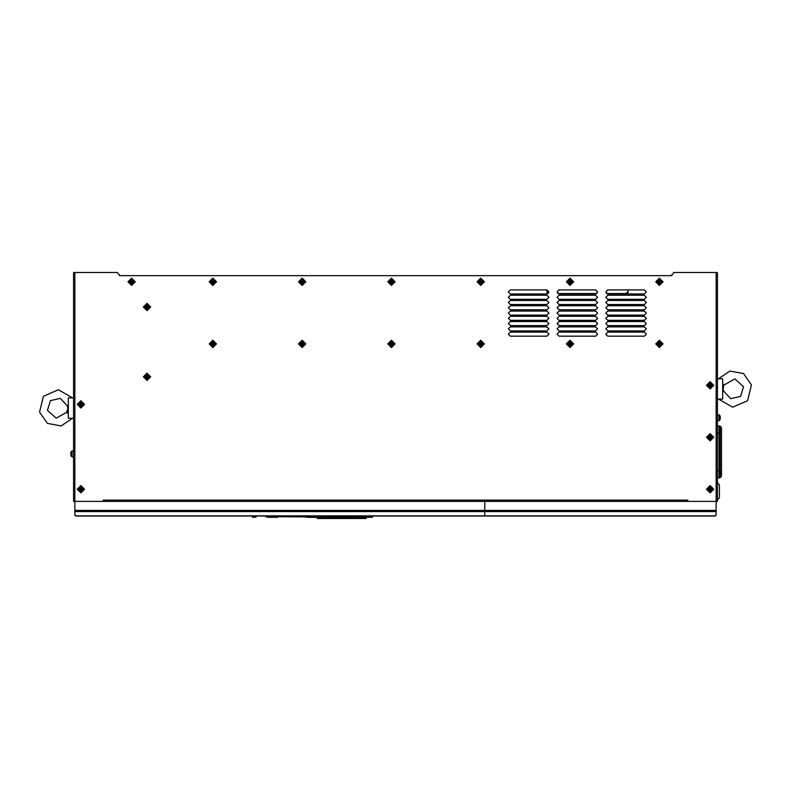 <?xml version="1.0" encoding="UTF-8"?>
<svg xmlns="http://www.w3.org/2000/svg" width="791" height="791" viewBox="0 0 791 791"><rect width="100%" height="100%" fill="white"/><g stroke="black" fill="none" stroke-linecap="round" stroke-linejoin="round"><path stroke-width="1.19" d="M627.233 293.975L628.094 292.66L628.094 289.921M548.361 293.372L546.907 291.8L546.907 289.921L548.944 291.948L546.907 293.975L510.383 293.975L508.346 291.948L510.383 289.921L546.907 289.921M119.471 274.902L117.028 272.46L73.593 272.46L73.593 501.405L103.226 501.405L103.226 500.11L687.774 500.11L687.774 501.405L717.407 501.405L717.407 272.46L673.972 272.46L671.529 275.713L119.471 275.713L119.471 274.902L119.876 275.713M717.407 421.435L717.407 414.128M719.84 477.556L719.029 477.863L720.126 477.171L719.029 477.863L720.126 477.171L719.029 477.863L719.029 425.904L719.84 425.904L721.461 427.812L720.245 426.596L719.029 426.596M73.593 450.257L73.593 457.564M716.003 515.327L716.181 511.55L484.804 511.55L484.804 510.353L484.804 516.019L484.804 511.55L74.819 511.55L74.819 514.773M716.181 511.55L716.181 501.405L484.804 501.405L484.804 510.353L484.804 501.405L74.819 501.405L74.819 511.55M535.112 516.019L557.873 516.019M722.677 387.175L723.745 391.219L722.677 391.466L723.745 391.219L730.647 398.664L740.544 396.41L743.53 386.71L734.869 378.889L722.677 385.83M723.745 386.71L722.677 386.463L723.745 386.71L722.865 388.964M68.135 408.047L67.255 410.302L68.323 410.539L67.255 410.302L66.424 412.605L68.323 411.182M68.323 409.837L67.255 405.783L68.323 405.546L67.255 405.783L60.353 398.348L50.456 400.602L47.47 410.302L56.131 418.113L66.474 412.516L68.323 413.268L66.948 412.714M341.712 517.828L347.259 518.283L336.175 518.283M325.427 516.503L325.417 517.443L325.012 516.503M710.11 487.483L710.13 486.267L713.057 489.233L710.061 492.19L707.134 489.233L710.13 486.267L713.057 489.233L710.061 492.19L710.1 487.483L710.081 490.974M710.11 435.525L710.13 434.308L713.057 437.275L710.061 440.231L707.134 437.275L710.13 434.308L713.057 437.275L710.061 440.231L710.1 435.525L710.081 439.015M710.11 383.566L710.13 382.35L713.057 385.316L710.061 388.272L707.134 385.316L710.13 382.35L713.057 385.316L710.061 388.272L710.1 383.566L710.081 387.056M659.378 342.157L659.387 340.941L662.314 343.907L659.318 346.873L656.392 343.907L659.387 340.941L662.314 343.907L659.318 346.873L659.358 342.157L659.358 345.647M659.378 280.054L659.387 278.837L662.314 281.804L659.318 284.76L656.392 281.804L659.387 278.837L662.314 281.804L659.318 284.76L659.358 280.054L659.358 283.544M570.074 342.157L570.084 340.941L573.01 343.907L570.014 346.873L567.088 343.907L570.084 340.941L573.01 343.907L570.014 346.873L570.054 342.157L570.034 345.647M570.074 280.054L570.084 278.837L573.01 281.804L570.014 284.76L567.088 281.804L570.084 278.837L573.01 281.804L570.014 284.76L570.054 280.054L570.034 283.544M480.76 342.157L480.78 340.941L483.706 343.907L480.71 346.873L477.784 343.907L480.78 340.941L483.706 343.907L480.71 346.873L480.74 342.157L480.75 345.647M480.76 280.054L480.78 278.837L483.706 281.804L480.71 284.76L477.784 281.804L480.78 278.837L483.706 281.804L480.71 284.76L480.74 280.054L480.75 283.544M391.456 342.157L391.476 340.941L394.402 343.907L391.407 346.873L388.48 343.907L391.476 340.941L394.402 343.907L391.407 346.873L391.436 342.157L391.436 345.647M391.456 280.054L391.476 278.837L394.402 281.804L391.407 284.76L388.48 281.804L391.476 278.837L394.402 281.804L391.407 284.76L391.436 280.054L391.436 283.544M302.152 342.157L302.172 340.941L305.099 343.907L302.103 346.873L299.176 343.907L302.172 340.941L305.099 343.907L302.103 346.873L302.132 342.157L302.132 345.647M302.152 280.054L302.172 278.837L305.099 281.804L302.103 284.76L299.176 281.804L302.172 278.837L305.099 281.804L302.103 284.76L302.132 280.054L302.132 283.544M212.848 342.157L212.868 340.941L215.795 343.907L212.799 346.873L209.872 343.907L212.868 340.941L215.795 343.907L212.799 346.873L212.828 342.157L212.828 345.647M212.848 280.054L212.868 278.837L215.795 281.804L212.799 284.76L209.872 281.804L212.868 278.837L215.795 281.804L212.799 284.76L212.828 280.054L212.828 283.544M147.086 375.043L147.057 378.533L147.106 373.827L150.033 376.783L147.037 379.749L144.11 376.783L147.106 373.827L150.033 376.783L147.037 379.749L147.047 378.533M147.086 305.217L147.057 308.708L147.106 304.001L150.033 306.967L147.037 309.934L144.11 306.967L147.106 304.001L150.033 306.967L147.037 309.934L147.047 308.708M131.662 280.054L131.682 278.837L134.608 281.804L131.613 284.76L128.686 281.804L131.682 278.837L134.608 281.804L131.613 284.76L131.642 280.054L131.622 283.544M80.919 402.649L80.939 401.423L83.866 404.389L80.87 407.355L77.943 404.389L80.939 401.423L83.866 404.389L80.87 407.355L80.9 402.649L80.9 406.139M80.919 487.483L80.939 486.267L83.866 489.233L80.87 492.19L77.943 489.233L80.939 486.267L83.866 489.233L80.87 492.19L80.9 487.483L80.9 490.974M717.813 420.753L719.029 420.753L719.029 414.82L717.813 414.82M719.84 426.211L721.036 426.883M719.029 477.171L720.245 477.171L720.245 426.596M717.407 499.378L717.407 483.143M73.187 450.949L71.971 450.949L71.971 456.872L73.187 456.872M374.272 516.019L372.858 516.058M266.705 516.632L265.895 516.889L266.715 516.058L266.705 516.622M277.74 516.681L306.562 516.889M266.468 516.118L267.536 516.029L266.468 516.118L266.468 516.859M718.455 399.109L732.614 407.207L747.594 400.75L751.45 384.901L743.51 373.589L729.915 371.078L718.455 378.82M72.545 397.893L58.386 389.805L43.406 396.251L39.55 412.101L47.49 423.412L61.085 425.924L72.545 418.192M252.715 517.265L256.116 517.077M510.383 336.195L508.346 334.168L510.383 332.131L546.907 332.131L548.944 334.168L546.907 336.195L510.383 336.195L508.346 334.168L510.383 332.131M510.383 330.915L508.346 328.888L510.383 326.861L546.907 326.861L548.944 328.888L546.907 330.915L510.383 330.915L508.346 328.888L510.383 326.861M510.383 325.635L508.346 323.608L510.383 321.581L546.907 321.581L548.944 323.608L546.907 325.635L510.383 325.635L508.346 323.608L510.383 321.581M510.383 320.365L508.346 318.328L510.383 316.301L546.907 316.301L548.944 318.328L546.907 320.365L510.383 320.365L508.346 318.328L510.383 316.301M510.383 315.085L508.346 313.058L510.383 311.021L546.907 311.021L548.944 313.058L546.907 315.085L510.383 315.085L508.346 313.058L510.383 311.021M510.383 309.805L508.346 307.778L510.383 305.751L546.907 305.751L548.944 307.778L546.907 309.805L510.383 309.805L508.346 307.778L510.383 305.751M510.383 304.535L508.346 302.498L510.383 300.471L546.907 300.471L548.944 302.498L546.907 304.535L510.383 304.535L508.346 302.498L510.383 300.471M510.383 299.255L508.346 297.228L510.383 295.191L546.907 295.191L548.944 297.228L546.907 299.255L510.383 299.255L508.346 297.228L510.383 295.191M559.089 336.195L557.062 334.168L559.089 332.131L595.623 332.131L597.65 334.168L595.623 336.195L559.089 336.195L557.062 334.168L559.089 332.131M559.089 330.915L557.062 328.888L559.089 326.861L595.623 326.861L597.65 328.888L595.623 330.915L559.089 330.915L557.062 328.888L559.089 326.861M559.089 325.635L557.062 323.608L559.089 321.581L595.623 321.581L597.65 323.608L595.623 325.635L559.089 325.635L557.062 323.608L559.089 321.581M559.089 320.365L557.062 318.328L559.089 316.301L595.623 316.301L597.65 318.328L595.623 320.365L559.089 320.365L557.062 318.328L559.089 316.301M559.089 315.085L557.062 313.058L559.089 311.021L595.623 311.021L597.65 313.058L595.623 315.085L559.089 315.085L557.062 313.058L559.089 311.021M559.089 309.805L557.062 307.778L559.089 305.751L595.623 305.751L597.65 307.778L595.623 309.805L559.089 309.805L557.062 307.778L559.089 305.751M559.089 304.535L557.062 302.498L559.089 300.471L595.623 300.471L597.65 302.498L595.623 304.535L559.089 304.535L557.062 302.498L559.089 300.471M559.089 299.255L557.062 297.228L559.089 295.191L595.623 295.191L597.65 297.228L595.623 299.255L559.089 299.255L557.062 297.228L559.089 295.191M607.804 336.195L605.768 334.168L607.804 332.131L644.339 332.131L646.366 334.168L644.339 336.195L607.804 336.195L605.768 334.168L607.804 332.131M607.804 330.915L605.768 328.888L607.804 326.861L644.339 326.861L646.366 328.888L644.339 330.915L607.804 330.915L605.768 328.888L607.804 326.861M607.804 325.635L605.768 323.608L607.804 321.581L644.339 321.581L646.366 323.608L644.339 325.635L607.804 325.635L605.768 323.608L607.804 321.581M607.804 320.365L605.768 318.328L607.804 316.301L644.339 316.301L646.366 318.328L644.339 320.365L607.804 320.365L605.768 318.328L607.804 316.301M607.804 315.085L605.768 313.058L607.804 311.021L644.339 311.021L646.366 313.058L644.339 315.085L607.804 315.085L605.768 313.058L607.804 311.021M607.804 309.805L605.768 307.778L607.804 305.751L644.339 305.751L646.366 307.778L644.339 309.805L607.804 309.805L605.768 307.778L607.804 305.751M607.804 304.535L605.768 302.498L607.804 300.471L644.339 300.471L646.366 302.498L644.339 304.535L607.804 304.535L605.768 302.498L607.804 300.471M607.804 299.255L605.768 297.228L607.804 295.191L644.339 295.191L646.366 297.228L644.339 299.255L607.804 299.255L605.768 297.228L607.804 295.191M644.339 289.921L646.366 291.948L644.339 293.975L607.804 293.975L605.768 291.948L607.804 289.921L644.339 289.921L646.366 291.948L644.339 293.975M595.623 289.921L597.65 291.948L595.623 293.975L559.089 293.975L557.062 291.948L559.089 289.921L595.623 289.921M713.749 489.233L710.1 492.882L706.442 489.233L710.1 485.575L713.749 489.233M713.749 437.275L710.1 440.923L706.442 437.275L710.1 433.616L713.749 437.275M713.749 385.316L710.1 388.964L706.442 385.316L710.1 381.658L713.749 385.316M663.006 343.907L659.358 347.556L655.699 343.907L659.358 340.249L663.006 343.907M663.006 281.804L659.358 285.452L655.699 281.804L659.358 278.145L663.006 281.804M573.702 343.907L570.054 347.556L566.396 343.907L570.054 340.249L573.702 343.907M573.702 281.804L570.054 285.452L566.396 281.804L570.054 278.145L573.702 281.804M484.399 343.907L480.75 347.556L477.092 343.907L480.75 340.249L484.399 343.907M484.399 281.804L480.75 285.452L477.092 281.804L480.75 278.145L484.399 281.804M395.095 343.907L391.436 347.556L387.788 343.907L391.436 340.249L395.095 343.907M395.095 281.804L391.436 285.452L387.788 281.804L391.436 278.145L395.095 281.804M305.791 343.907L302.132 347.556L298.484 343.907L302.132 340.249L305.791 343.907M305.791 281.804L302.132 285.452L298.484 281.804L302.132 278.145L305.791 281.804M216.487 343.907L212.828 347.556L209.18 343.907L212.828 340.249L216.487 343.907M216.487 281.804L212.828 285.452L209.18 281.804L212.828 278.145L216.487 281.804M150.725 376.783L147.067 380.441L143.418 376.783L147.067 373.134L150.725 376.783M150.725 306.967L147.067 310.616L143.418 306.967L147.067 303.309L150.725 306.967M135.301 281.804L131.642 285.452L127.994 281.804L131.642 278.145L135.301 281.804M84.558 404.389L80.9 408.047L77.251 404.389L80.9 400.74L84.558 404.389M84.558 489.233L80.9 492.882L77.251 489.233L80.9 485.575L84.558 489.233M268.06 516.088L268.03 517.324L268.624 516.029L370.959 516.029L371.533 516.088L371.552 517.324L372.531 516.918M671.124 275.713L671.529 274.902M93.753 272.46L117.434 272.5M673.566 272.5L697.247 272.46M628.094 292.66L628.094 290.801M546.907 291.8L547.599 293.856L546.907 293.975M628.094 291.8L625.661 293.52L606.519 293.52M596.908 293.52L557.813 293.52M546.907 332.131L548.944 334.168L546.907 336.195M546.907 326.861L548.944 328.888L546.907 330.915M546.907 321.581L548.944 323.608L546.907 325.635M546.907 316.301L548.944 318.328L546.907 320.365M546.907 311.021L548.944 313.058L546.907 315.085M546.907 305.751L548.944 307.778L546.907 309.805M546.907 300.471L548.944 302.498L546.907 304.535M546.907 295.191L548.944 297.228L546.907 299.255M595.623 332.131L597.65 334.168L595.623 336.195M595.623 326.861L597.65 328.888L595.623 330.915M595.623 321.581L597.65 323.608L595.623 325.635M595.623 316.301L597.65 318.328L595.623 320.365M595.623 311.021L597.65 313.058L595.623 315.085M595.623 305.751L597.65 307.778L595.623 309.805M595.623 300.471L597.65 302.498L595.623 304.535M595.623 295.191L597.65 297.228L595.623 299.255M644.339 332.131L646.366 334.168L644.339 336.195M644.339 326.861L646.366 328.888L644.339 330.915M644.339 321.581L646.366 323.608L644.339 325.635M644.339 316.301L646.366 318.328L644.339 320.365M644.339 311.021L646.366 313.058L644.339 315.085M644.339 305.751L646.366 307.778L644.339 309.805M644.339 300.471L646.366 302.498L644.339 304.535M644.339 295.191L646.366 297.228L644.339 299.255M510.383 293.975L508.346 291.948L510.383 289.921M710.506 487.602L710.506 488.818L711.722 488.818L711.722 489.639L710.506 489.639L710.506 490.855L709.685 490.855L709.685 489.639L708.469 489.639L708.469 488.818L709.685 488.818L709.685 487.602L710.506 487.602L709.685 487.602M709.834 487.75L709.685 488.818M710.506 488.818L710.358 487.75M709.834 488.967L708.469 488.818M708.617 488.967L709.834 489.491L709.834 490.855M710.358 490.855L710.358 489.491L711.574 489.491L710.358 488.967M710.506 435.643L710.506 436.859L711.722 436.859L711.722 437.68L710.506 437.68L710.506 438.896L709.685 438.896L709.685 437.68L708.469 437.68L708.469 436.859L709.685 436.859L709.685 435.643L710.506 435.643L709.685 435.643M709.834 435.792L709.685 436.859M710.506 436.859L710.358 435.792M709.834 437.008L708.469 436.859M708.617 437.008L709.834 437.532L709.834 438.896M710.358 438.896L710.358 437.532L711.574 437.532L710.358 437.008M710.506 383.684L710.506 384.901L711.722 384.901L711.722 385.721L710.506 385.721L710.506 386.937L709.685 386.937L709.685 385.721L708.469 385.721L708.469 384.901L709.685 384.901L709.685 383.684L710.506 383.684L709.685 383.684M709.834 383.833L709.685 384.901M710.506 384.901L710.358 383.833M709.834 385.049L708.469 384.901M708.617 385.049L709.834 385.573L709.834 386.937M710.358 386.937L710.358 385.573L711.574 385.573L710.358 385.049M659.763 342.285L659.763 343.502L660.979 343.502L660.979 344.312L659.763 344.312L659.763 345.529L658.952 345.529L658.952 344.312L657.726 344.312L657.726 343.502L658.952 343.502L658.952 342.285L659.763 342.285L658.952 342.285M659.091 342.424L658.952 343.502M659.763 343.502L659.615 342.424M659.091 343.64L657.726 343.502M657.875 343.64L659.091 344.174L659.091 345.529M659.615 345.529L659.615 344.174L660.841 344.174L659.615 343.64M659.763 280.172L659.763 281.388L660.979 281.388L660.979 282.209L659.763 282.209L659.763 283.425L658.952 283.425L658.952 282.209L657.726 282.209L657.726 281.388L658.952 281.388L658.952 280.172L659.763 280.172L658.952 280.172M659.091 280.321L658.952 281.388M659.763 281.388L659.615 280.321M659.091 281.537L657.726 281.388M657.875 281.537L659.091 282.061L659.091 283.425M659.615 283.425L659.615 282.061L660.841 282.061L659.615 281.537M570.459 342.285L570.459 343.502L571.675 343.502L571.675 344.312L570.459 344.312L570.459 345.529L569.649 345.529L569.649 344.312L568.422 344.312L568.422 343.502L569.649 343.502L569.649 342.285L570.459 342.285L569.649 342.285M569.787 342.424L569.649 343.502M570.459 343.502L570.311 342.424M569.787 343.64L568.422 343.502M568.571 343.64L569.787 344.174L569.787 345.529M570.311 345.529L570.311 344.174L571.527 344.174L570.311 343.64M570.459 280.172L570.459 281.388L571.675 281.388L571.675 282.209L570.459 282.209L570.459 283.425L569.649 283.425L569.649 282.209L568.422 282.209L568.422 281.388L569.649 281.388L569.649 280.172L570.459 280.172L569.649 280.172M569.787 280.321L569.649 281.388M570.459 281.388L570.311 280.321M569.787 281.537L568.422 281.388M568.571 281.537L569.787 282.061L569.787 283.425M570.311 283.425L570.311 282.061L571.527 282.061L570.311 281.537M481.155 342.285L481.155 343.502L482.372 343.502L482.372 344.312L481.155 344.312L481.155 345.529L480.335 345.529L480.335 344.312L479.119 344.312L479.119 343.502L480.335 343.502L480.335 342.285L481.155 342.285L480.335 342.285M480.483 342.424L480.335 343.502M481.155 343.502L481.007 342.424M480.483 343.64L479.119 343.502M479.267 343.64L480.483 344.174L480.483 345.529M481.007 345.529L481.007 344.174L482.223 344.174L481.007 343.64M481.155 280.172L481.155 281.388L482.372 281.388L482.372 282.209L481.155 282.209L481.155 283.425L480.335 283.425L480.335 282.209L479.119 282.209L479.119 281.388L480.335 281.388L480.335 280.172L481.155 280.172L480.335 280.172M480.483 280.321L480.335 281.388M481.155 281.388L481.007 280.321M480.483 281.537L479.119 281.388M479.267 281.537L480.483 282.061L480.483 283.425M481.007 283.425L481.007 282.061L482.223 282.061L481.007 281.537M391.852 342.285L391.852 343.502L393.068 343.502L393.068 344.312L391.852 344.312L391.852 345.529L391.031 345.529L391.031 344.312L389.815 344.312L389.815 343.502L391.031 343.502L391.031 342.285L391.852 342.285L391.031 342.285M391.179 342.424L391.031 343.502M391.852 343.502L391.703 342.424M391.179 343.64L389.815 343.502M389.963 343.64L391.179 344.174L391.179 345.529M391.703 345.529L391.703 344.174L392.919 344.174L391.703 343.64M391.852 280.172L391.852 281.388L393.068 281.388L393.068 282.209L391.852 282.209L391.852 283.425L391.031 283.425L391.031 282.209L389.815 282.209L389.815 281.388L391.031 281.388L391.031 280.172L391.852 280.172L391.031 280.172M391.179 280.321L391.031 281.388M391.852 281.388L391.703 280.321M391.179 281.537L389.815 281.388M389.963 281.537L391.179 282.061L391.179 283.425M391.703 283.425L391.703 282.061L392.919 282.061L391.703 281.537M302.538 342.285L302.538 343.502L303.764 343.502L303.764 344.312L302.538 344.312L302.538 345.529L301.727 345.529L301.727 344.312L300.511 344.312L300.511 343.502L301.727 343.502L301.727 342.285L302.538 342.285L301.727 342.285M301.875 342.424L301.727 343.502M302.538 343.502L302.399 342.424M301.875 343.64L300.511 343.502M300.659 343.64L301.875 344.174L301.875 345.529M302.399 345.529L302.399 344.174L303.615 344.174L302.399 343.64M302.538 280.172L302.538 281.388L303.764 281.388L303.764 282.209L302.538 282.209L302.538 283.425L301.727 283.425L301.727 282.209L300.511 282.209L300.511 281.388L301.727 281.388L301.727 280.172L302.538 280.172L301.727 280.172M301.875 280.321L301.727 281.388M302.538 281.388L302.399 280.321M301.875 281.537L300.511 281.388M300.659 281.537L301.875 282.061L301.875 283.425M302.399 283.425L302.399 282.061L303.615 282.061L302.399 281.537M213.234 342.285L213.234 343.502L214.46 343.502L214.46 344.312L213.234 344.312L213.234 345.529L212.423 345.529L212.423 344.312L211.207 344.312L211.207 343.502L212.423 343.502L212.423 342.285L213.234 342.285L212.423 342.285M212.571 342.424L212.423 343.502M213.234 343.502L213.095 342.424M212.571 343.64L211.207 343.502M211.345 343.64L212.571 344.174L212.571 345.529M213.095 345.529L213.095 344.174L214.312 344.174L213.095 343.64M213.234 280.172L213.234 281.388L214.46 281.388L214.46 282.209L213.234 282.209L213.234 283.425L212.423 283.425L212.423 282.209L211.207 282.209L211.207 281.388L212.423 281.388L212.423 280.172L213.234 280.172L212.423 280.172M212.571 280.321L212.423 281.388M213.234 281.388L213.095 280.321M212.571 281.537L211.207 281.388M211.345 281.537L212.571 282.061L212.571 283.425M213.095 283.425L213.095 282.061L214.312 282.061L213.095 281.537M147.472 375.161L147.472 376.378L148.698 376.378L148.698 377.188L147.472 377.188L147.472 378.414L146.661 378.414L146.661 377.188L145.445 377.188L145.445 376.378L146.661 376.378L146.661 375.161L147.472 375.161L146.661 375.161M146.81 375.3L146.661 376.378M147.472 376.378L147.334 375.3M146.81 376.526L145.445 376.378M145.593 376.526L146.81 377.05L146.81 378.414M147.334 378.414L147.334 377.05L148.55 377.05L147.334 376.526M147.472 305.346L147.472 306.562L148.698 306.562L148.698 307.373L147.472 307.373L147.472 308.589L146.661 308.589L146.661 307.373L145.445 307.373L145.445 306.562L146.661 306.562L146.661 305.346L147.472 305.346L146.661 305.346M146.81 305.484L146.661 306.562M147.472 306.562L147.334 305.484M146.81 306.7L145.445 306.562M145.593 306.7L146.81 307.234L146.81 308.589M147.334 308.589L147.334 307.234L148.55 307.234L147.334 306.7M132.048 280.172L132.048 281.388L133.274 281.388L133.274 282.209L132.048 282.209L132.048 283.425L131.237 283.425L131.237 282.209L130.021 282.209L130.021 281.388L131.237 281.388L131.237 280.172L132.048 280.172L131.237 280.172M131.385 280.321L131.237 281.388M132.048 281.388L131.909 280.321M131.385 281.537L130.021 281.388M130.159 281.537L131.385 282.061L131.385 283.425M131.909 283.425L131.909 282.061L133.125 282.061L131.909 281.537M81.315 402.767L81.315 403.983L82.531 403.983L82.531 404.794L81.315 404.794L81.315 406.01L80.494 406.01L80.494 404.794L79.278 404.794L79.278 403.983L80.494 403.983L80.494 402.767L81.315 402.767L80.494 402.767M80.642 402.906L80.494 403.983M81.315 403.983L81.166 402.906M80.642 404.122L79.278 403.983M79.426 404.122L80.642 404.656L80.642 406.01M81.166 406.01L81.166 404.656L82.383 404.656L81.166 404.122M81.315 487.602L81.315 488.818L82.531 488.818L82.531 489.639L81.315 489.639L81.315 490.855L80.494 490.855L80.494 489.639L79.278 489.639L79.278 488.818L80.494 488.818L80.494 487.602L81.315 487.602L80.494 487.602M80.642 487.75L80.494 488.818M81.315 488.818L81.166 487.75M80.642 488.967L79.278 488.818M79.426 488.967L80.642 489.491L80.642 490.855M81.166 490.855L81.166 489.491L82.383 489.491L81.166 488.967M724.052 384.288L724.576 384.406M722.677 390.586L722.677 393.186M717.407 378.82L722.677 378.82L722.677 399.109L717.407 399.109M720.245 419.408L720.245 416.165M719.84 477.863L721.036 476.884L721.461 475.955L720.245 477.171M719.029 471.248L720.245 471.248L721.461 472.464L721.461 431.303L720.245 432.519L719.029 432.519M719.029 425.904L720.126 426.596L717.407 425.904M720.245 474.175L721.461 474.214L721.461 475.836L721.461 472.583M719.029 477.863L717.407 477.863M719.029 470.556L717.407 470.556M720.245 429.523L721.461 429.562L721.461 431.184L721.461 427.931M719.029 433.211L717.407 433.211M719.434 496.946L719.434 485.575M70.755 452.294L70.755 454.321M70.755 453.915L71.971 453.945M68.323 406.416L68.323 403.815M73.593 418.192L68.323 418.192L68.323 397.893L73.593 397.893M714.807 516.019L76.193 516.019L74.819 514.644L76.193 516.019M74.997 515.327L75.501 515.831L715.499 515.831L716.181 514.644L715.173 515.969M319.455 518.491L366.075 518.54L366.075 517.443L317.359 517.443L317.359 518.54L320.582 518.54M327.484 517.443L335.76 517.176M341.376 517.443L342.058 517.443M358.422 517.808L363.979 517.808L363.979 518.362L358.422 518.362M363.979 517.443L371.187 517.324L371.187 516.039L268.406 516.039M360.291 518.283L362.416 518.293L360.291 518.283M359.984 518.125L362.416 518.174L359.984 518.125M360.548 517.937L362.416 518.056L360.548 517.937M362.11 518.036L360.291 518.036L361.952 517.967M358.016 517.443L358.007 516.503L358.422 517.443M364.799 516.523L364.384 517.443M358.007 516.849L357.344 516.82L358.007 516.83M358.422 518.491L361.319 518.54M360.172 518.54L359.213 518.54M358.422 518.54L361.082 518.54M318.377 516.82L319.04 516.503L319.04 517.443L306.809 517.324L306.809 516.385M321.017 518.54L325.002 518.54M322.758 518.54L324.003 518.53M322.303 517.957L321.008 517.858L322.303 517.957M323.4 518.026L321.008 518.105L323.4 518.026M323.4 518.154L321.008 518.184L323.4 518.154M323.45 518.332L321.532 518.323M319.455 517.808L325.012 517.808L325.002 518.362L319.455 518.362M321.324 518.164L322.985 518.154M322.985 518.204L321.324 518.184M323.133 518.095L321.324 518.095M321.324 518.046L322.985 518.026M333.199 518.431L327.899 518.54L333.199 518.431M341.712 518.135L340.09 518.263L341.712 518.135M341.712 518.491L345.301 518.54L341.712 518.491M341.752 518.53L340.09 518.54L341.752 518.53M340.723 518.54L342.711 518.54M364.394 516.503L365.056 516.82M268.03 517.324L267.872 516.029M371.958 516.029L372.116 517.324M372.126 516.998L372.146 516.128M371.552 517.274L371.533 516.167M371.375 516.048L371.187 516.909M358.007 516.731L357.344 516.701M326.09 516.701L325.417 516.731M325.417 516.849L326.09 516.82L325.417 516.83M268.367 516.039L268.406 516.909M335.76 517.106L340.891 516.553L347.664 517.106M328.117 516.909L330.144 516.909L328.117 516.909M350.848 516.909L352.875 516.909L350.848 516.909M277.582 516.385L306.809 516.711M347.664 517.176L355.95 517.443M347.664 517.255L348.337 517.235L347.664 517.205M335.76 517.205L335.087 517.195L335.76 517.255M358.016 517.176L357.344 516.572L358.313 516.503L365.056 516.572L364.384 517.176M319.04 517.176L318.377 516.572L319.346 516.503L326.09 516.572L325.417 517.176M357.344 517.274L358.016 517.255M364.967 517.265L364.384 517.255M268.406 516.246L268.406 517.324L277.582 517.324L277.582 516.711M333.683 516.76L334.405 516.721L333.683 516.76M333.318 516.81L334.405 516.81L333.318 516.78M333.99 516.899L333.189 516.879L333.99 516.889M334.277 516.938L333.189 516.918L334.277 516.928M333.842 516.978L333.189 517.017L333.842 516.978M334.405 517.037L333.189 517.067L334.405 517.037M332.131 516.76L330.915 516.81L332.131 516.82M332.131 516.889L330.915 516.928L332.131 516.889M332.131 516.948L330.915 516.968L332.131 516.978M331.587 517.007L330.915 517.037L331.587 517.007M354.22 517.007L355.683 516.998L354.22 516.948M354.22 516.938L355.683 516.82L354.22 516.849M308.569 517.077L309.083 517.057L308.569 517.077M309.241 517.314L308.411 517.324L309.241 517.314M310.299 516.83L308.668 517.037L310.299 516.632M308.668 517.156L310.458 517.265L308.668 517.156M308.668 517.314L310.458 517.274L308.668 517.314M311.071 516.77L312.287 516.77L311.071 516.879M311.071 517.245L312.287 517.284L311.071 517.245M315.115 516.81L315.668 516.81L315.115 516.81M315.738 516.849L313.869 516.8L315.738 516.849M314.007 516.839L314.561 516.839L314.007 516.839M315.738 517.265L314.106 517.274L315.738 517.265M331.716 516.948L331.024 516.968L331.716 516.958M354.408 516.849L355.495 516.82L354.408 516.849M252.378 516.019L252.378 517.077L254.069 516.019M252.378 517.077L254.702 516.019L252.883 517.156M628.094 289.941L607.518 289.941M595.91 289.941L558.802 289.941M716.181 501.405L716.181 272.46M74.819 272.46L74.819 501.405M719.029 417.757L720.245 417.767M716.181 510.353L74.819 510.353M341.237 517.443L341.376 516.533M319.445 516.503L319.455 517.403L325.012 517.443M358.412 516.503L358.422 517.403L363.979 517.403L363.989 516.503M342.058 516.533L342.196 517.443M372.057 516.019L267.536 516.019L372.057 516.029M719.029 420.753L720.245 419.527M719.029 414.82L720.245 416.036M717.813 483.143L719.434 484.764L717.813 483.143M717.813 499.378L719.434 497.757L717.813 499.378M71.971 456.872L70.755 455.656M71.971 450.949L70.755 452.165M267.714 517.324L267.309 516.918"/></g></svg>
